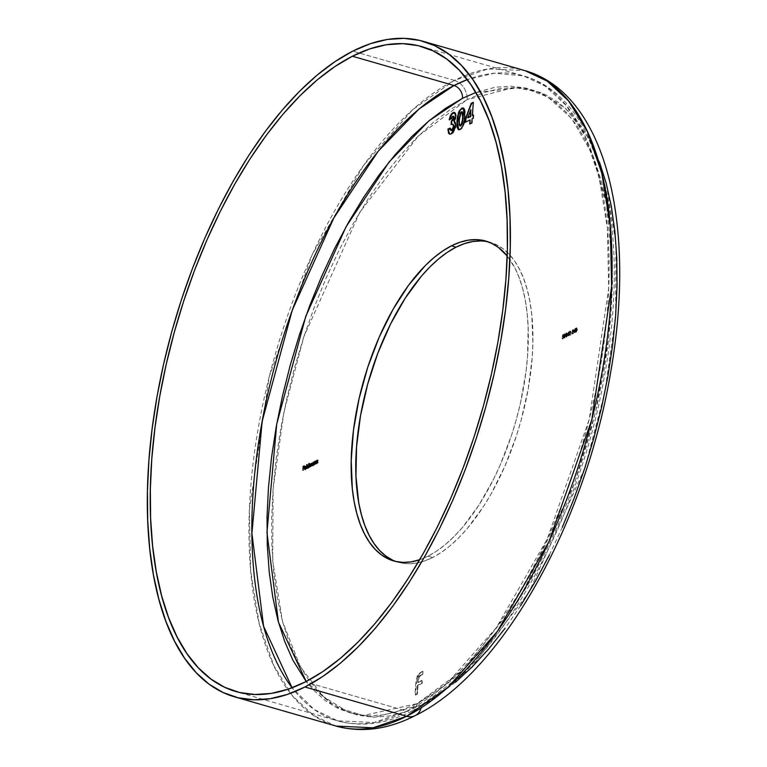 <?xml version="1.0" encoding="UTF-8"?>
<svg xmlns="http://www.w3.org/2000/svg" width="767" height="767" viewBox="0 0 767 767"><rect width="100%" height="100%" fill="white"/><g stroke="black" fill="none" stroke-linecap="round" stroke-linejoin="round"><path stroke-width="0.58" stroke-dasharray="3.83 2.88" d="M416.98 703.684A10.911 8.801 -116.9 0 1 412.723 710.721A10.911 8.801 -116.9 0 1 406.97 711.191L373.98 722.514L337.605 720.836L314.211 709.523L292.093 687.778A335.601 158.759 -73.9 0 0 337.605 720.836A335.601 158.759 -73.9 0 0 406.97 711.191L305.333 681.921L406.97 711.191A335.601 158.759 -73.9 0 0 598.902 374.938A335.601 158.759 -73.9 0 0 523.382 75.856A335.601 158.759 -73.9 0 0 467.256 79.643L494.389 73.22L523.382 75.856L545.385 86.211L566.343 105.673L584.799 135.644L599.027 176.736L607.397 228.326L608.701 288.354L589.219 419.444L547.149 539.201L496.278 627.722L447.832 682.601L406.97 711.191A10.911 8.801 63.1 0 0 412.723 710.721A10.911 8.801 63.1 0 0 416.98 703.684L433.873 693.713L450.833 680.923L467.678 665.44L484.255 647.406L500.41 627.003L515.98 604.425L530.812 579.881L544.762 553.621L557.705 525.884L569.517 496.958L580.073 467.093L589.277 436.605L597.042 405.762L603.293 374.881L607.972 344.249L611.031 314.163L612.43 284.912L612.181 256.782L610.264 230.042L606.697 204.942L601.529 181.741L594.808 160.648L586.582 141.866L576.947 125.577L565.998 111.944L553.822 101.1L540.553 93.143L526.306 88.147L511.234 86.163L495.472 87.208L475.837 92.462L523.056 87.448L547.897 97.102L571.607 118.396L591.961 153.486L606.361 203.102L612.44 265.718L608.825 337.231L595.662 411.726L574.646 483.009L519.748 598.481L463.795 669.255L416.98 703.684L363.242 715.544L334.048 706.369L306.177 681.489L313.473 690.07L325.639 700.923L338.918 708.881L353.156 713.876L368.227 715.86L383.999 714.806L400.297 710.731L416.98 703.684M454.4 80.42L352.762 51.14L454.4 80.42L487.927 68.915L524.896 70.612A341.056 161.338 -73.9 0 0 454.4 80.42A16.375 13.202 -116.9 0 1 467.113 99.672A16.375 13.202 63.1 0 0 454.4 80.42A341.056 161.338 -73.9 0 0 259.342 422.147A341.056 161.338 -73.9 0 0 336.09 726.081L313.732 715.563L292.428 695.784L273.685 665.325L259.217 623.571L250.704 571.137L249.38 510.132L269.188 376.913L311.939 255.21L363.635 165.241L412.876 109.48L454.4 80.42M415.225 715.573A16.375 13.202 63.1 0 0 421.591 705.007L470.468 668.584L528.923 592.373L584.79 468.148L604.779 392.666L615.652 315.496L615.978 243.666L606.208 183.275L588.375 137.887L565.337 108.099L539.872 92.222L514.158 87.457L467.113 99.672L483.795 92.615L500.094 88.541L515.855 87.496L530.927 89.471L545.174 94.466L558.443 102.433L570.61 113.276L581.568 126.91L591.204 143.199L599.42 161.971M395.993 561.53A166.439 78.733 -73.9 0 0 398.284 562.278A166.439 78.733 -73.9 0 0 432.684 557.494L428.063 556.161A166.439 78.733 106.1 0 1 419.683 559.718M561.923 338.065L562.997 338.985L562.384 338.199L563.036 338.563L563.697 337.24L563.208 336.636L562.23 336.962L562.614 334.824L563.553 334.345L562.537 336.282L563.314 336.186L563.438 337.02L562.384 338.899L561.923 338.065L562.69 338.352L563.237 336.934L562.949 336.445L562.23 336.962L562.748 336.502L563.237 337.116L562.575 338.429L561.923 338.065L562.537 338.851L563.438 337.02L562.537 336.282L563.553 334.345L562.614 334.824L564.013 334.479L562.748 335.16L563.007 336.416L562.537 336.282L563.572 336.157L563.898 337.154L562.997 338.985L561.923 338.065L562.537 338.851M565.279 335.419L564.723 337.547L563.927 337.892L564.253 334.086L565.011 333.703L565.298 335.064L564.646 333.693L563.726 336.205L564.79 338.074L564.071 337.979L565.279 335.419M568.242 334.958L567.158 335.505L568.692 331.651L568.376 335.783L568.692 331.651L567.158 335.505L568.644 331.67L569.152 331.775L568.836 335.917L568.174 335.888L568.242 334.958L567.158 335.505L568.242 334.958M576.88 329.542L576.324 331.66L575.528 332.006L575.854 328.209L576.611 327.825L576.899 329.187L576.247 327.816L575.327 330.328L576.391 332.188L575.672 332.101L576.88 329.542M392.675 560.159L399.971 562.719L407.699 563.735L415.781 563.199L424.132 561.108L432.684 557.494L428.063 556.161A166.439 78.733 106.1 0 0 517.514 415.081A166.439 78.733 106.1 0 0 507.179 255.948L515.012 268.172L519.221 277.798L522.672 288.613L525.318 300.511L527.15 313.367L528.127 327.078L527.543 356.492L525.97 371.909L520.371 403.442L516.392 419.252L511.675 434.889L500.209 465.023L493.574 479.241L478.819 505.28L462.559 527.312L454.054 536.555L445.426 544.493L436.73 551.051L428.063 556.161L419.52 559.776M574.569 331.756L573.486 332.303L575.02 328.439L574.704 332.581L575.02 328.439L573.486 332.303L574.972 328.458L575.48 328.573L575.164 332.715L574.502 332.686L574.569 331.756L573.486 332.303L574.569 331.756M573.4 330.414L573.649 331.421L572.182 333.463L573.237 332.926L573.668 333.472L571.655 334.124L573.457 331.44L573.658 330.682L572.757 329.983L573.658 330.682L573.217 330.117L572.422 331.421L573.265 329.695L573.86 330.548L572.642 333.597L573.668 333.472L572.115 334.259L573.658 330.682L572.757 329.983L571.952 331.286L572.949 329.503L573.38 330.625L572.182 333.463L573.208 333.338L571.655 334.124L573.198 330.548L571.655 334.124L573.208 333.338L572.182 333.463L573.4 330.414L572.805 329.561L571.952 331.286L573.217 330.117L571.952 331.286L572.422 331.421L572.805 329.561L573.86 330.548L572.805 329.561M571.588 332.868L570.706 333.309L571.588 332.868M570.59 331.833L570.84 332.84L569.363 334.891L570.427 334.345L570.859 334.891L568.846 335.553L570.773 332.495L569.948 331.402L570.84 332.101L570.408 331.536L569.603 332.84L570.447 331.123L571.051 331.967L569.823 335.026L570.859 334.891L569.306 335.687L570.84 332.101L569.948 331.402L569.143 332.705L570.14 330.932L570.523 332.274L569.363 334.891L570.399 334.767L568.846 335.553L570.38 331.977L568.846 335.553L570.399 334.767L569.363 334.891L570.59 331.833L569.986 330.989L569.143 332.705L570.408 331.536L569.814 332.744L569.143 332.705L569.986 330.989L571.051 331.967L569.986 330.989M566.89 332.926L567.455 333.645L566.429 332.792L565.682 334.172L566.41 334.987L565.413 336.186L566.554 337.173L565.873 336.32L566.688 332.753L566.842 336.023L566.094 337.049L565.432 336.598L566.429 332.792L565.413 336.186L566.094 337.049L566.736 336.291L566.995 333.511L566.612 334.517L567.436 335.505L566.094 337.049M417.545 685.324L416.903 693.934L414.918 694.931L416.069 680.252L417.382 675.737L418.945 673.57L422.55 671.393L422.329 674.356L419.731 675.727L418.581 677.319L417.775 682.362L421.888 680.271L421.658 683.234L417.545 685.324L421.658 683.234L421.888 680.271L417.775 682.362L417.929 680.339L420.153 675.459L422.329 674.356L422.55 671.393L420.642 672.362L415.915 681.758L414.918 694.931L417.363 694.068L414.918 694.931L415.915 681.758L420.642 672.362L423.01 671.528L422.79 674.49L420.153 675.459L420.623 675.593L417.929 680.339L417.775 682.362L421.888 680.271L422.128 683.368L417.545 685.324L417.363 694.068L417.545 685.324M481.005 240.943L488.732 241.96L496.028 244.529L502.836 248.604L509.077 254.165L514.695 261.154L519.633 269.505L523.842 279.13L527.293 289.945L529.939 301.834L531.761 314.7L532.883 342.83L532.164 357.825L528.195 388.946L521.014 420.584L516.296 436.212L504.83 466.355L491.043 494.034L483.44 506.613L467.18 528.645L458.676 537.888L450.037 545.826L441.351 552.384L432.684 557.494A166.439 78.733 -73.9 0 0 527.878 390.729A166.439 78.733 -73.9 0 0 490.42 242.41A166.439 78.733 -73.9 0 0 488.09 241.816M562.326 527.217L549.383 554.953M520.601 605.748L505.031 628.336M455.454 682.256L438.494 695.046L421.591 705.007L404.918 712.064L388.61 716.138L372.848 717.193L357.777 715.208L343.53 710.213L330.261 702.256L318.094 691.403L307.136 677.769L297.5 661.49L289.284 642.708L282.553 621.615L277.386 598.404L273.829 573.313L271.911 546.564L271.652 518.434L273.062 489.193L276.11 459.107L280.789 428.475L287.04 397.584L294.806 366.751L304.01 336.253L314.566 306.397L326.378 277.462L339.321 249.735L353.28 223.465L368.112 198.931L383.673 176.352L399.828 155.941L416.404 137.916L433.259 122.432L450.21 109.643L467.113 99.672L418.236 136.095L359.781 212.315L303.914 336.54L283.934 412.013L273.062 489.193L272.726 561.022L282.496 621.404L300.328 666.791L323.367 696.589L348.832 712.457L374.545 717.222L421.591 705.007A16.375 13.202 -116.9 0 1 421.102 707.941M576.707 327.95L575.864 329.743L576.075 332.207L577.091 331.133L577.359 329.321L576.707 327.95L577.34 329.666L576.391 332.188L575.327 330.328L576.247 327.816L576.976 327.902L576.247 327.816M576.688 328.353L576.707 331.488L576.151 331.737L575.969 330.893L576.688 328.353L575.528 330.222L576.228 328.228L576.861 328.334L576.976 330.836L575.969 331.641L575.528 330.222L575.164 332.715L575.029 331.881L573.946 332.437L575.48 328.573L575.269 331.363L576.429 331.775M576.228 328.228L576.506 330.702L575.969 331.641L575.528 330.222L575.921 328.554L576.583 328.372L575.969 331.641M575.058 331.469L575.192 329.714L574.378 331.814L575.058 331.469L573.917 331.68L575.058 331.469L575.192 329.714L573.917 331.68L574.732 329.58L575.058 331.469M572.757 329.983L573.198 330.548M573.265 329.695L573.86 330.548M573.658 330.682L573.217 330.117M571.194 333.031L572.077 332.59L571.194 333.031M569.948 331.402L570.38 331.977M570.447 331.123L571.051 331.967M570.84 332.101L570.408 331.536M569.104 331.804L568.635 336.023L568.702 335.093L567.618 335.639L569.104 331.804M568.731 334.68L568.865 332.926L568.05 335.026L568.731 334.68L567.59 334.891L568.731 334.68L568.865 332.926L567.59 334.891L568.405 332.792L568.731 334.68M566.995 333.511L566.429 332.792M566.554 337.173L567.359 335.975L567.455 333.645M567.225 335.61L566.219 336.761L566.516 335.208L567.225 335.61L566.267 334.911L567.225 335.61L566.736 335.045L566.084 336.234L566.592 336.761L567.225 335.61L566.592 336.761L565.624 336.099L566.592 336.761M567.254 333.731L566.679 334.661L566.42 333.875L567.139 333.338L566.382 333.214L567.254 333.731L566.851 333.348L566.343 334.201L566.755 334.633L567.254 333.731L566.755 334.633L565.883 334.067L566.755 334.633M566.343 334.201L566.851 333.348M566.084 336.234L566.736 335.045M566.295 334.498L566.794 333.597M566.382 333.214L565.883 334.067M565.106 333.827L564.263 335.62L564.474 338.094L565.49 337.01L565.758 335.198L565.106 333.827L565.739 335.553L564.79 338.074L563.726 336.205L564.646 333.693L565.375 333.789L564.646 333.693M565.087 334.239L565.557 335.112L564.972 337.547L564.368 336.78L565.087 334.239L563.927 336.099L564.627 334.105L565.26 334.211L564.828 337.653L564.387 336.234L562.815 336.071M562.997 338.985L563.889 336.675L564.215 337.557L564.857 336.761L564.627 334.105L565.068 335.524L564.186 337.547L564.828 337.653M564.368 337.518L563.927 336.099L564.627 334.105M562.748 336.502L563.582 336.665L563.697 337.24L562.748 336.502L563.237 337.116M562.614 334.824L562.69 337.096L562.614 334.824M563.275 336.195L563.208 335.294L563.985 334.901L563.074 334.958L562.69 337.096L563.208 336.636M563.697 337.24L563.036 338.563M317.682 460.373L318.104 463.047L317.634 460.737L316.838 463.68L316.177 463.651L316.598 460.603L317.02 461.264L317.49 460.19M318.027 461.101L317.634 460.737L317.433 463.019L318.104 463.047L318.209 461.542L317.605 460.421M317.634 460.737L316.55 461.676L316.378 463.556L316.857 460.842L317.509 460.488M314.24 464.639L315.132 461.715L314.662 461.581L315.084 462.242L316.014 461.303L316.167 464.025L315.496 463.997L316.09 462.079L315.247 461.59L314.614 462.654L314.901 464.668L314.24 464.639M315.774 461.686L314.7 464.773L314.921 461.82L315.582 461.475M316.09 462.079L315.956 464.131L316.292 461.753L315.553 461.168M313.406 462.559L312.322 464.342L313.339 465.511L312.581 464.418L314.451 462.06L314.23 465.003L313.799 464.524L312.792 465.416M313.578 462.453L314.211 462.702L313.578 462.453M313.339 465.511L314.23 465.003L314.211 462.702M314.134 463.642L312.926 465.042L313.291 463.028L313.914 462.808L314.144 463.527L313.089 462.674L312.792 464.313L313.377 465.138L314.134 463.642M312.792 464.313L313.377 465.138M311.488 463.719L311.977 464.61L311.661 463.767L310.923 466.681L310.52 464.351L309.782 467.266L309.111 467.237L309.542 464.179L309.964 464.831L310.51 463.949L311.057 464.409L311.651 463.364L312.064 466.106L311.392 466.077L311.862 466.211L311.977 464.61L311.527 463.862M310.309 464.188L311.057 464.409L310.491 464.025M310.338 464.294L310.721 466.787L310.549 465.406L311.661 463.767M310.223 464.294L309.571 467.371L309.408 465.885L310.453 464.39M311.977 464.61L311.862 466.211L312.198 463.805L311.488 463.22M311.527 463.536L311.057 464.409M308.276 465.166L307.193 466.94L308.219 468.11L307.462 467.017L308.449 465.051L309.082 465.329L309.417 463.46L309.101 467.602L308.67 467.122L307.663 468.014M308.449 465.051L309.082 465.329L308.449 465.051M308.219 468.11L309.101 467.602L309.082 465.329M309.015 466.24L307.797 467.64L308.161 465.627L308.785 465.406L309.015 466.24L307.96 465.281L308.43 465.406L307.663 466.911L308.248 467.745L309.015 466.24M307.663 466.911L308.248 467.745M306.273 468.675L306.79 464.428L306.934 468.704L306.273 468.675M307.04 464.668L306.733 468.81L307.04 464.668M305.602 466.24L306.455 467.602L304.499 468.225L305.487 469.136L306.321 468.282L305.487 469.49L304.758 468.397L305.726 466.432L306.455 467.602L304.959 468.359L305.487 469.136L305.688 468.071L306.321 468.282L304.94 469.394M305.487 469.49L304.499 468.321L305.534 466.557M304.758 468.397L305.026 467.314M306.282 467.343L305.707 466.787L305.007 467.985L306.282 467.343L305.707 466.787L305.007 467.985L306.282 467.343L305.247 466.652L306.282 467.343M302.783 470.439L303.425 468.225L302.783 470.439M303.435 468.033L303.55 466.566L303.435 468.033M304.173 466.221L303.262 466.719L303.627 468.091L303.722 466.844L304.633 466.384L304.173 466.221M304.048 467.88L303.138 468.369L303.243 470.574L303.598 468.503L304.509 468.043L304.048 467.88M574.732 329.58L573.917 331.68L574.598 331.334L574.732 329.58M568.405 332.792L567.59 334.891L568.27 334.546L568.405 332.792M566.132 336.627L566.765 335.476M566.267 334.911L565.624 336.099M415.388 695.065L417.363 694.068L418.015 685.449L422.128 683.368L422.349 680.406L418.236 682.496L419.041 677.453L420.201 675.861L422.79 674.49L423.01 671.528L419.405 673.704L417.238 677.309L415.388 695.065M473.297 102.673L472.798 115.625L473.297 102.673M473.325 115.347L473.824 115.098L473.565 118.463L472.079 118.856L472.232 123.123L469.72 124.033L472.232 123.123L472.539 118.981L473.565 118.463L473.824 115.098L473.325 115.347M470.487 120.026L465.195 122.346L470.487 120.026M471.264 109.786L468.215 117.945L471.264 109.786M463.354 108.051L465.224 116.977C465.147 122.643 463.594 126.833 460.574 129.537L458.81 129.709M457.602 127.686L458.043 128.894M458.714 129.652L460.325 129.652L462.089 128.31L464.514 122.452L465.31 111.8L464.649 109.058L463.095 108.042M460.277 125.999L459.375 123.161L460.037 115.606L461.264 112.471L462.185 111.848L462.875 112.289M462.031 111.877L461.427 111.809L459.491 120.103L460.056 125.884M453.431 116.258L452.712 116.229L451.696 118.847L449.711 119.489M454.543 112.471L456.25 116.402L454.4 121.407L456.125 125.5L451.677 134.043L449.855 134.225M451.38 130.515L450.43 128.204L449.98 128.434L450.43 128.204L451.063 130.39M452.885 124.312L451.542 124.657L453.297 124.407M453.949 116.459L452.722 116.709L451.696 118.847L449.73 119.374M454.342 112.471L455.569 113.085L456.269 115.366L455.876 118.454L454.4 121.407L456.01 123.171L455.819 127.562L453.192 132.873L451.303 134.215L449.615 134.091M449.098 133.525L448.8 132.95M421.745 46.586L523.382 75.856C600.59 97.15 631.299 226.754 605.115 372.378C580.178 521.1 496.958 670.128 412.675 710.75C386.606 724.029 361.583 727.394 337.605 720.836L235.968 691.556M398.284 562.278L393.663 560.945M490.42 242.41L485.799 241.078"/><path stroke-width="1.15" d="M292.093 687.778L263.599 626.265L251.912 533.381L262.151 421.361L292.189 310.414L333.846 217.943L378.15 151.3L419.079 108.981L454.016 85.501A10.911 8.801 -116.9 0 1 462.491 98.339L428.638 121.09L388.984 162.134L346.061 226.773L305.736 316.464L276.734 424.007L266.964 532.461L278.459 622.21L306.177 681.489L292.879 660.157L284.662 641.375L277.932 620.282L272.764 597.071L269.207 571.981L267.29 545.241L267.031 517.102L268.44 487.86L271.489 457.774L276.168 427.142L282.419 396.261L290.185 365.418L299.389 334.92L309.945 305.065L321.757 276.13L334.7 248.403L348.659 222.142L363.491 197.598L379.051 175.02L395.206 154.618L411.783 136.584L428.638 121.1L445.589 108.31L462.491 98.339A10.911 8.801 63.1 0 0 454.016 85.501A335.601 158.759 -73.9 0 0 274.557 366.568A335.601 158.759 -73.9 0 0 292.093 687.778M352.379 56.231L454.016 85.501L352.379 56.231L369.617 48.935L386.472 44.726L402.761 43.642L418.341 45.694L433.067 50.852L446.777 59.078L459.356 70.296L470.689 84.38L480.641 101.215L489.135 120.63L496.096 142.432L501.436 166.42L505.117 192.354L507.092 219.995L507.361 249.074L505.913 279.303L502.749 310.405L497.917 342.063L491.455 373.989L483.431 405.858L473.91 437.382L463 468.244L450.795 498.147L437.42 526.814L422.991 553.956L407.661 579.325L391.573 602.661L374.881 623.753L357.738 642.391L340.327 658.393L322.802 671.614L305.333 681.921A335.601 158.759 106.1 0 1 235.968 691.556A335.601 158.759 106.1 0 1 160.437 392.483A335.601 158.759 106.1 0 1 352.379 56.231A335.601 158.759 106.1 0 1 421.745 46.586A335.601 158.759 106.1 0 1 497.265 345.658A335.601 158.759 106.1 0 1 305.333 681.921L288.095 689.207L271.24 693.416L254.951 694.499L239.371 692.457L224.645 687.29L210.935 679.063L198.346 667.856L187.023 653.762L177.072 636.926L168.567 617.521L161.616 595.71L156.276 571.722L152.595 545.788L150.61 518.147L150.351 489.068L151.799 458.839L154.963 427.746L159.795 396.079L166.257 364.162L174.282 332.284L183.792 300.769L194.713 269.907L206.917 239.994L220.292 211.337L234.721 184.185L250.052 158.827L266.139 135.481L282.831 114.398L299.974 95.76L317.385 79.749L334.911 66.537L352.379 56.231M304.95 687.002L406.587 716.282A341.056 161.338 -73.9 0 0 601.644 374.555A341.056 161.338 -73.9 0 0 524.896 70.612L547.255 81.139L568.558 100.918L587.301 131.368L601.769 173.131L610.273 225.565L611.606 286.561L591.798 419.789L549.047 541.492L497.352 631.452L448.11 687.222L406.587 716.282A16.375 13.202 63.1 0 0 415.225 715.573A16.375 13.202 -116.9 0 1 406.587 716.282L373.059 727.787L336.09 726.081A341.056 161.338 -73.9 0 0 406.587 716.282L304.95 687.002A341.056 161.338 106.1 0 1 234.453 696.8A341.056 161.338 106.1 0 1 157.705 392.867A341.056 161.338 106.1 0 1 352.762 51.14A341.056 161.338 106.1 0 1 423.259 41.341A341.056 161.338 106.1 0 1 500.007 345.275A341.056 161.338 106.1 0 1 304.95 687.002L322.706 676.532L340.51 663.1L358.208 646.83L375.629 627.895L392.589 606.457L408.945 582.738L424.525 556.967L439.184 529.374L452.779 500.247L465.185 469.855L476.269 438.494L485.942 406.462L494.101 374.066L500.669 341.622L505.578 309.446L508.789 277.846L510.266 247.127L509.997 217.579L507.984 189.487L504.235 163.122L498.809 138.75L491.743 116.584L483.114 96.863L472.99 79.758L461.485 65.435L448.695 54.045L434.755 45.675L419.798 40.43L403.96 38.35L387.402 39.453L370.279 43.729L352.762 51.14L335.006 61.619L317.202 75.051L299.504 91.311L282.083 110.256L265.123 131.684L248.767 155.404L233.187 181.185L218.528 208.768L204.933 237.895L192.527 268.287L181.434 299.657L171.77 331.689L163.611 364.076L157.043 396.52L152.134 428.695L148.923 460.296L147.446 491.024L147.715 520.572L149.728 548.664L153.467 575.02L158.903 599.401L165.969 621.558L174.598 641.289L184.722 658.393L196.227 672.707L209.017 684.106L222.957 692.467L237.914 697.711L253.752 699.792L270.31 698.689L287.433 694.413L304.95 687.002M488.09 241.816A166.439 78.733 -73.9 0 0 456.02 247.195L451.399 245.862L442.732 250.972L434.045 257.53L425.407 265.459L408.629 285.161L393.049 309.322L379.262 337.001L367.796 367.134L359.09 398.572L353.491 430.105L351.209 460.526L352.321 488.646L354.143 501.513L356.799 513.411L360.241 524.225L364.459 533.851L369.397 542.192L375.015 549.182L381.247 554.742L388.054 558.827L395.35 561.386L403.078 562.403L411.16 561.866L419.683 559.718A166.439 78.733 106.1 0 1 393.663 560.945A166.439 78.733 106.1 0 1 356.214 412.617A166.439 78.733 106.1 0 1 451.399 245.862L456.02 247.195A166.439 78.733 -73.9 0 0 361.286 411.495A166.439 78.733 -73.9 0 0 395.993 561.53M475.837 92.462L462.491 98.339L475.837 92.462M465.195 122.346L465.473 118.674L471.187 103.372L473.325 102.289L472.328 115.491L473.354 114.964L473.105 118.329L472.079 118.856L471.772 122.998L469.72 124.033L470.027 119.892L465.195 122.346L470.027 119.892L469.72 124.033L471.772 122.998L472.079 118.856L473.105 118.329L473.354 114.964L472.328 115.491L473.325 102.289L471.187 103.372L465.933 118.808L471.187 103.372L473.297 102.673L471.647 103.507L465.473 118.674L465.195 122.346M306.474 468.57L306.79 464.428L306.474 468.57M308.622 465.195L308.641 467.477L307.423 468.033L307.04 466.576L307.989 464.917L308.622 465.195L307.989 464.917L307.001 466.882L307.749 467.975L308.641 467.477L308.957 463.335L308.622 465.195L307.989 464.917M314.441 464.534L314.46 461.686L315.62 461.197L315.707 463.891L315.247 461.59L314.441 464.534L315.247 461.59L315.707 463.891L315.304 461.207L314.46 461.686L314.441 464.534M316.378 463.556L316.397 460.708L317.557 460.219L317.634 462.913L317.174 460.603L316.378 463.556L317.174 460.603L317.634 462.913L317.241 460.229L316.397 460.708L316.378 463.556M451.399 245.862L459.951 242.247L468.301 240.157L476.384 239.62L484.111 240.637L491.417 243.197L498.214 247.271L507.179 255.948A166.439 78.733 106.1 0 0 485.799 241.078A166.439 78.733 106.1 0 0 451.399 245.862M313.741 462.568L313.77 464.869L312.553 465.435L312.159 463.977L313.118 462.319L313.741 462.568L313.118 462.319L312.121 464.284L312.878 465.377L313.77 464.869L313.991 461.926L313.741 462.568L313.118 462.319M310.06 464.217L310.252 466.652L311.201 463.632L311.603 465.972L311.651 463.364L310.721 464.313L310.117 463.834L309.647 464.735L309.331 464.284L309.111 467.237L309.331 464.284L310.117 463.834L310.597 464.284L311.555 463.249L311.603 465.972L311.201 463.632L310.462 466.547L310.376 464.418L309.791 464.476L309.322 467.132L310.338 464.294M304.499 468.225L304.882 469.049L305.86 468.148L305.496 468.925L304.7 469.423L304.298 468.263L304.882 466.624L305.841 466.441L305.995 467.467L304.499 468.225L305.995 467.467L305.256 466.298L304.566 467.18L304.298 468.263L305.026 469.356L305.86 468.148L305.352 469.097L304.499 468.225L305.026 469.011M302.984 470.344L303.09 466.403L304.202 465.837L303.262 466.719L303.166 467.956L304.048 467.908L303.138 468.369L302.984 470.344L303.138 468.369L304.048 467.908L303.166 467.956L303.262 466.719L304.202 465.837L303.09 466.403L302.984 470.344M458.81 129.709L456.988 120.965L457.468 116.728L459.174 110.985L462.146 108.003L463.882 108.463L464.84 111.666L464.371 120.467L462.942 125.961L460.612 129.105L458.254 129.527L456.998 126.843L456.988 120.965L458.57 129.661L460.104 129.402C463.134 126.699 464.687 122.519 464.764 116.843L463.143 107.965L461.648 108.205L458.532 112.433L461.648 108.205L463.354 108.051M452.712 116.229L454.141 118.003L453.029 120.304L451.332 121.157L451.571 124.312L451.801 121.291L454.179 117.677L453.489 116.325L452.482 116.373L451.236 118.712L449.184 119.757L451.581 113.756L453.594 112.375L455.109 112.95L455.713 116.939L453.939 121.272L455.358 122.423L455.502 126.737L453.46 131.828L451.59 133.698L449.778 134.215L448.637 133.4L447.918 129.115L449.97 128.07L450.373 130.026L451.245 130.361L453.096 128.434L453.383 124.829L452.425 124.177L451.082 124.522L451.332 121.157L452.779 119.92L453.719 117.543L451.332 121.157L451.082 124.522L452.683 124.216L453.623 126.373L451.6 130.237L450.823 130.361L452.06 130.361L449.97 128.07L447.918 129.115L449.615 134.177L451.217 133.909L455.665 125.366L453.939 121.272L455.79 116.268L454.304 112.375L453 112.596L450.334 115.75L449.184 119.757L451.236 118.712L452.712 116.229L453.431 116.258M599.42 161.971L606.151 183.073L611.318 206.275L614.875 231.375L616.793 258.115L617.052 286.244L615.652 315.496L612.593 345.581L607.915 376.213L601.664 407.095L593.898 437.928L584.694 468.426L574.138 498.282L562.326 527.217M549.383 554.953L535.433 581.213L520.601 605.748M505.031 628.336L488.876 648.738L472.299 666.772L455.454 682.256M481.005 240.943L472.923 241.49L464.572 243.57L456.02 247.195L447.353 252.305L438.666 258.853L430.028 266.791L421.524 276.034L405.273 298.075L390.508 324.115L377.824 353.156L367.69 384.094L360.509 415.733L356.55 446.864L355.955 476.269L358.764 502.845L361.41 514.743L364.862 525.558L369.08 535.184L374.018 543.525L379.627 550.514L385.868 556.075L392.675 560.159M421.102 707.941A16.375 13.202 -116.9 0 1 415.225 715.573M467.256 79.643A335.601 158.759 -73.9 0 0 454.016 85.501L467.256 79.643M317.02 461.264L317.327 460.689M317.95 460.325L317.241 460.229M315.084 462.242L315.4 461.676M316.014 461.303L315.304 461.207M313.339 465.511L312.581 464.418M312.322 464.342L313.224 465.099L312.332 464.179L313.089 462.674L313.866 463.565L312.917 465.013L312.322 464.332M313.339 462.626L314.134 463.642L313.339 462.626L314.211 462.702M312.6 464.975L313.013 465.569M313.243 465.185L312.648 465.051M312.792 464.313L313.377 465.138L312.792 464.313M310.597 464.284L310.117 463.834M311.057 464.409L311.344 463.776M311.201 463.632L311.517 464.476M311.977 464.61L311.488 463.719M308.219 468.11L307.462 467.017M308.209 465.224L309.082 465.329M307.481 467.573L307.893 468.167M308.123 467.784L307.203 466.777L307.96 465.281L308.746 466.163L307.788 467.611L307.203 466.777L307.538 467.649M307.96 465.281L308.545 466.106L307.96 465.281L307.203 466.777M309.015 466.24L308.43 465.406L309.015 466.24M307.663 466.911L308.248 467.745L307.663 466.911M305.487 469.49L304.758 468.397L305.726 466.432L305.256 466.298L306.349 466.672M305.247 466.652L304.547 467.851L305.247 466.652L305.812 467.208L304.547 467.851L306.004 467.266L305.247 466.652L305.812 467.208M305.889 466.537L305.256 466.298M304.959 468.359L305.487 469.136M305.17 469.557L304.777 468.944M304.777 469.049L305.371 469.183M306.282 467.343L305.707 466.787M303.55 466.566L304.173 466.221L303.55 466.566M312.917 465.013L313.674 463.508M313.089 462.674L312.332 464.179M307.788 467.611L308.545 466.106M472.798 115.625L473.325 115.347L472.798 115.625M470.209 123.784L470.027 119.892L470.209 123.784M465.684 122.097L465.933 118.808L465.684 122.097M470.746 116.661L470.794 109.652L470.746 116.661L467.755 117.811L470.746 116.661L467.755 117.811L470.794 109.652L470.746 116.661M458.532 112.433L457.448 121.1L458.532 112.433M463.489 108.07L460.392 109.873L458.35 114.695L457.372 126.219L458.043 128.894L459.136 129.824M462.453 111.877L463.268 113.9L462.865 120.927L461.926 124.57L460.277 125.999M462.031 111.877L463.172 118.013L462.194 123.899L460.833 125.913L460.056 125.884M461.427 111.809L461.955 111.733L462.712 117.888L461.724 123.765L459.807 125.865L459.03 119.968L461.427 111.809L460.248 113.228L459.126 118.866L459.097 124.839L459.817 125.865L461.14 125.031L462.587 119.326L462.674 112.874L461.427 111.809M454.63 112.481L451.705 114.312L449.644 119.892L450.334 115.75L453 112.596L454.543 112.471M449.855 134.225L447.918 129.115L449.98 128.434L448.359 129.891L449.098 133.525L449.913 134.254M451.6 130.237L454.083 126.507L452.885 124.312M454.179 117.677L453.172 116.354M451.082 130.409L452.405 130.15L453.719 128.175L454.074 125.73L453.096 124.34M454.189 117.293L453.949 116.459M470.794 109.652L467.755 117.811L470.286 116.526L470.794 109.652M423.259 41.341L524.896 70.612C606.726 94.044 636.706 226.16 610.484 373.318C585.144 523.477 501.752 673.599 415.139 715.621C388.035 729.494 361.688 732.984 336.09 726.081L234.453 696.8"/></g></svg>
